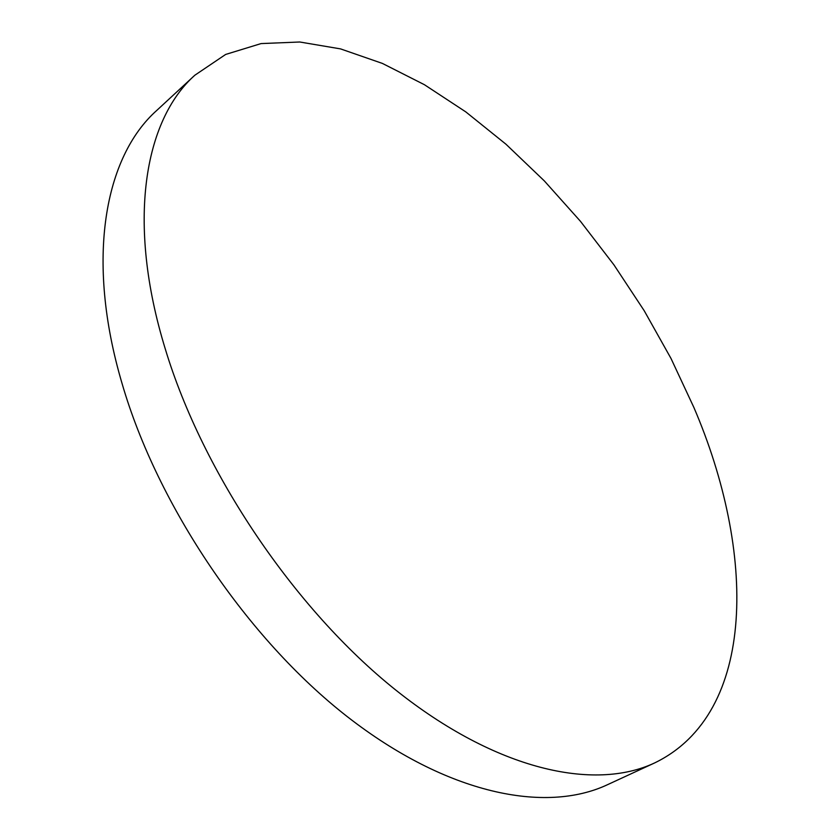 <?xml version="1.0" encoding="UTF-8"?>
<svg xmlns="http://www.w3.org/2000/svg" width="840" height="840" viewBox="0 0 840 840"><rect width="100%" height="100%" fill="white"/><g stroke="black" fill="none" stroke-linecap="round" stroke-linejoin="round"><path stroke-width="1.26" d="M654.57 762.962L607.404 784.739C545.559 813.729 447.153 794.472 347.161 716.552C247.412 638.747 157.605 505.953 122.052 383.481C85.071 258.3 105.011 156.524 156.713 110.471L194.859 75.212L225.656 54.443L261.072 43.586L299.775 42L340.557 48.899L382.399 63.42L424.389 84.693L465.791 111.888L505.953 144.207L544.341 180.915L580.461 221.319L613.893 264.8L644.207 310.716L671.013 358.481L693.882 407.463C755.528 550.946 757.817 713.15 654.57 762.962C594.226 791.291 496.419 770.385 395.546 689.881C294.913 609.494 202.913 473.403 165.312 349.062C126.231 221.97 144.375 120.089 194.859 75.212"/></g></svg>
